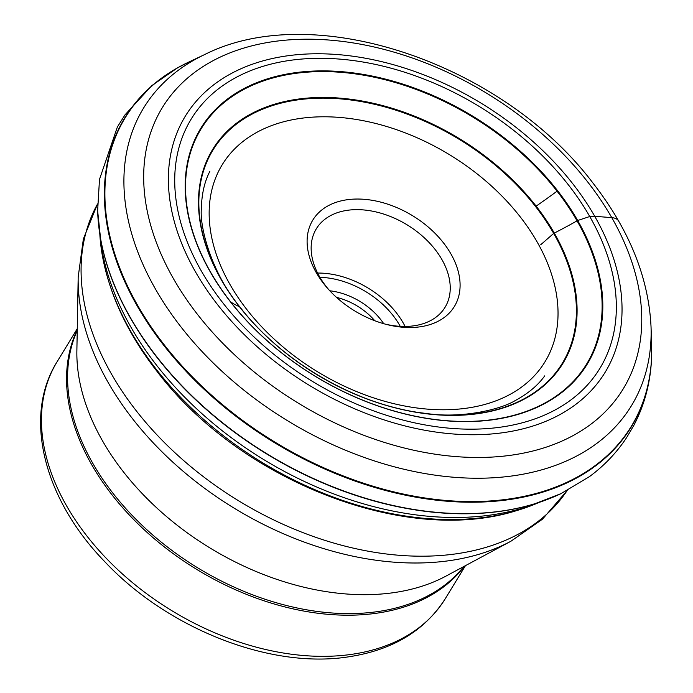 <?xml version="1.0" encoding="UTF-8"?>
<svg xmlns="http://www.w3.org/2000/svg" width="693" height="693" viewBox="0 0 693 693"><rect width="100%" height="100%" fill="white"/><g stroke="black" fill="none" stroke-linecap="round" stroke-linejoin="round"><path stroke-width="1.04" d="M99.983 235.23A287.474 193.104 31.4 0 0 156.557 365.22A287.474 193.104 31.4 0 0 538.21 502.702M539.154 502.399L538.262 502.78A283.853 190.67 -148.6 0 1 516.865 510.542A283.853 190.67 -148.6 0 1 156.202 369.204A283.853 190.67 -148.6 0 1 102.763 257.796A283.853 190.67 -148.6 0 1 99.887 235.222L99.827 234.251M568.563 185.083A239.362 160.785 31.4 0 0 258.35 67.827A239.362 160.785 31.4 0 0 222.496 302.391A239.362 160.785 31.4 0 0 532.709 419.655A239.362 160.785 31.4 0 0 568.563 185.083M164.042 344.594A296.387 199.09 -148.6 0 1 188.721 62.093L204.738 54.522A285.75 191.944 31.4 0 0 180.942 326.888A285.75 191.944 31.4 0 0 477.512 478.239A285.75 191.944 31.4 0 0 651.039 326.923L651.628 344.629A296.387 199.09 -148.6 0 1 471.647 501.576A296.387 199.09 -148.6 0 1 164.042 344.594M347.202 199.731A82.926 55.709 -148.6 0 1 450.892 253.855A82.926 55.709 -148.6 0 1 419.993 326.827A82.926 55.709 -148.6 0 1 387.136 324.61A82.926 55.709 -148.6 0 1 327.434 288.175A82.926 55.709 -148.6 0 1 347.202 199.731M328.577 289.457A75.39 50.641 -148.6 0 1 316.337 228.777A75.39 50.641 -148.6 0 1 347.6 210.274A75.39 50.641 -148.6 0 1 427.174 240.549A75.39 50.641 -148.6 0 1 445.036 307.328A75.39 50.641 -148.6 0 1 413.773 325.823A75.39 50.641 -148.6 0 1 385.481 324.185M329.816 290.8A55.414 37.223 -148.6 0 1 383.714 323.7M336.538 297.392A51.646 34.685 -148.6 0 1 374.774 320.729M540.774 244.698L553.681 233.42A7.138 3.352 -29.8 0 1 554.305 233.082A299.246 140.41 150.2 0 0 577.052 220.842A7.207 3.378 -29.8 0 1 577.676 220.504L589.76 216.519A24.125 11.322 -29.8 0 1 594.733 216.294L611.78 217.637A24.125 11.322 -29.8 0 1 618.658 221.102M98.536 224.194A295.98 198.813 31.4 0 0 100.598 238.877L97.635 210.845A296.301 199.03 31.4 0 0 156.705 356.696A296.301 199.03 31.4 0 0 560.966 493.641L589.518 476.576C604.279 465.653 616.605 452.728 626.489 437.803L633.792 425.485C644.759 404.565 650.701 381.765 651.619 357.086A296.682 199.289 -148.6 0 1 651.619 357.086A296.682 199.289 -148.6 0 1 464.319 502.139A296.682 199.289 -148.6 0 1 163.574 345.088A296.682 199.289 -148.6 0 1 177.642 67.793A296.682 199.289 -148.6 0 1 177.651 67.784A296.682 199.289 -148.6 0 1 188.34 62.275M100.598 238.877L100.598 238.877A295.98 198.813 31.4 0 0 156.687 357.025A295.98 198.813 -148.6 0 0 534.675 503.82L560.966 493.641M535.559 206.54A204.643 137.465 31.4 0 0 270.339 106.298A204.643 137.465 31.4 0 0 239.683 306.843A204.643 137.465 31.4 0 0 504.902 407.094A204.643 137.465 31.4 0 0 535.559 206.54M536.131 206.133A205.206 137.838 -148.6 0 1 505.396 407.233A205.206 137.838 -148.6 0 1 239.44 306.704A205.206 137.838 -148.6 0 1 270.183 105.605A205.206 137.838 -148.6 0 1 536.131 206.133A299.246 108.489 142.1 0 0 557.059 191.181A225.797 151.672 31.4 0 0 264.431 80.57A225.797 151.672 31.4 0 0 230.604 301.845A225.797 151.672 31.4 0 0 523.241 412.456A225.797 151.672 31.4 0 0 557.059 191.181M239.44 306.704A299.246 108.489 -37.9 0 1 230.604 301.845M230.362 301.715A226.36 152.053 -148.6 0 1 264.267 79.886A226.36 152.053 -148.6 0 1 557.64 190.774A226.36 152.053 -148.6 0 1 523.726 412.604A226.36 152.053 -148.6 0 1 230.362 301.715M572.964 184A245.885 165.168 31.4 0 0 254.296 63.548A245.885 165.168 31.4 0 0 217.463 304.513A245.885 165.168 31.4 0 0 536.131 424.965A245.885 165.168 31.4 0 0 572.964 184M197.566 314.492A269.958 181.332 -148.6 0 1 238.011 49.939A269.958 181.332 -148.6 0 1 587.872 182.181A269.958 181.332 -148.6 0 1 547.435 446.734A269.958 181.332 -148.6 0 1 197.566 314.492M651.637 345.053A296.682 199.289 -148.6 0 1 651.619 357.077L651.576 343.139M548.683 498.951A295.98 198.813 -148.6 0 1 534.675 503.82M300.615 118.373A189.094 127.018 31.4 0 0 300.493 118.39A189.094 127.018 -148.6 0 0 230.189 284.84A189.094 127.018 -148.6 0 0 466.588 408.186A189.094 127.018 -148.6 0 0 466.71 408.168A189.094 127.018 31.4 0 0 537.006 241.727A189.094 127.018 31.4 0 0 300.615 118.373M405.084 326.446A75.39 50.641 31.4 0 0 317.593 273.051M319.915 277.313A72.375 48.614 -148.6 0 1 400.233 326.334M445.304 598.648A227.391 152.746 -148.6 0 1 351.004 654.435A227.391 152.746 -148.6 0 1 350.909 654.452A227.391 152.746 -148.6 0 1 110.958 563.088A227.391 152.746 -148.6 0 1 57.121 361.72C22.704 416.38 43.754 498.709 104.236 561.122C166.744 628.187 269.378 668.988 347.617 656.973C392.073 650.441 424.636 630.994 445.304 598.648L465.453 565.644M77.244 329.764A227.391 152.746 31.4 0 0 141.493 527.208A227.391 152.746 31.4 0 0 376.03 613.305A227.391 152.746 31.4 0 0 376.126 613.288A227.391 152.746 31.4 0 0 464.527 566.146M77.226 330.561A227.269 152.659 31.4 0 0 143.78 526.888A227.269 152.659 31.4 0 0 376.888 611.711A227.269 152.659 31.4 0 0 376.983 611.694A227.269 152.659 31.4 0 0 463.825 566.519M510.914 541.242L445.937 576.126A232.346 156.072 -148.6 0 1 393.156 592.732A232.346 156.072 -148.6 0 1 76.871 350.857L78.179 277.113A272.427 182.995 31.4 0 0 448.943 560.732A272.427 182.995 31.4 0 0 449.038 560.715A272.427 182.995 31.4 0 0 510.914 541.242L542.48 519.187L567.169 490.54M567.143 490.557A275.173 184.84 -148.6 0 1 455.691 553.889A275.173 184.84 -148.6 0 1 455.596 553.906A275.173 184.84 -148.6 0 1 167.749 445.868A275.173 184.84 -148.6 0 1 97.557 203.941M102.763 257.796C110.464 296.925 128.517 334.745 156.921 371.266C239.198 480.119 405.448 546.041 516.865 510.542M209.814 171.422C206.705 177.564 201.75 189.033 201.308 209.295C199.757 229.192 212.768 274.87 240.272 307.415C282.519 362.777 358.766 406.219 425.874 413.4C461.477 418.944 500.753 409.398 514.951 400.727C532.761 391.069 540.705 381.427 544.741 375.849M651.039 326.923C648.7 277.936 629.487 230.163 593.39 183.61C503.724 64.276 314.951 -1.204 204.738 54.522M190.073 61.452L177.651 67.784M97.635 210.845L99.489 179.392L117.377 126.984L125.009 114.856L151.897 85.542L177.642 67.793M57.121 361.72L77.261 328.707M78.179 277.113L83.368 238.964L97.557 203.907"/></g></svg>
